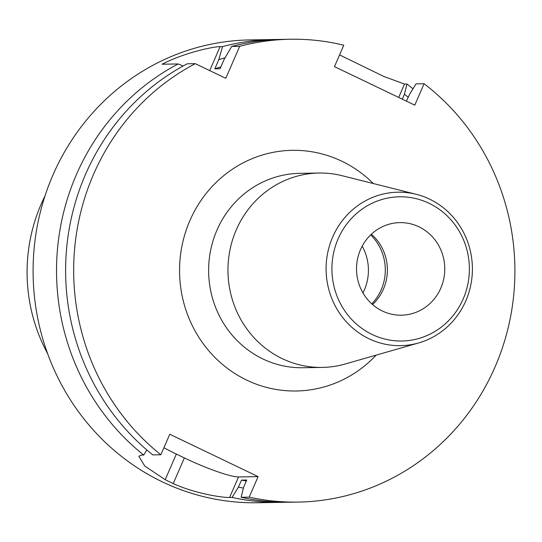 <?xml version="1.0" encoding="UTF-8"?>
<svg xmlns="http://www.w3.org/2000/svg" width="542" height="542" viewBox="0 0 542 542"><rect width="100%" height="100%" fill="white"/><g stroke="black" fill="none" stroke-linecap="round" stroke-linejoin="round"><path stroke-width="0.81" d="M362.957 292.917A47.676 45.447 89.1 0 0 362.185 246.149M339.577 54.898L383.77 76.442L404.501 84.057L406.954 84.017L404.427 94.213L402.272 99.159M229.591 497.475L238.514 476.953A46.287 6.023 23.5 0 1 184.368 457.922L173.223 483.552C194.917 493.552 222.437 497.725 229.591 497.475L232.044 497.434A231.448 220.614 89.1 0 0 280.98 502.366A231.448 220.614 89.1 0 0 285.519 502.244M412.977 88.8A231.448 220.614 89.1 0 0 406.954 84.017M173.223 483.552A231.448 220.614 -90.9 0 1 165.195 479.697L144.714 465.978L138.827 456.289L141.266 455.09L143.718 455.05A231.448 220.614 89.1 0 1 178.135 63.956L183.121 66.016M277.856 39.505A231.448 220.614 89.1 0 0 273.31 39.532A231.448 220.614 89.1 0 0 222.559 46.605L220.106 46.646C211.99 46.687 182.911 53.333 162.092 64.22L178.135 63.956M273.31 39.532L249.869 39.918A231.448 220.614 89.1 0 0 33.116 274.99A231.448 220.614 89.1 0 0 257.531 502.752L280.98 502.366M429.156 203.331A72.113 68.739 -90.9 0 1 440.558 327.68A72.113 68.739 -90.9 0 1 332.226 275.695A72.113 68.739 -90.9 0 1 429.156 203.331M382.347 310.993A46.287 44.126 -90.9 0 1 357.449 259.401A46.287 44.126 -90.9 0 1 399.881 222.62A46.287 44.126 -90.9 0 1 418.946 226.813A46.287 44.126 -90.9 0 1 443.844 278.405A46.287 44.126 -90.9 0 1 401.412 315.187A46.287 44.126 -90.9 0 1 382.347 310.993M249.185 497.149L258.107 476.628L169.781 434.244L160.859 454.765A231.448 220.614 -90.9 0 1 195.276 63.671L225.79 78.312L239.7 46.321A231.448 220.614 -90.9 0 1 290.451 39.248A231.448 220.614 -90.9 0 1 343.791 45.203L334.475 66.625L414.779 105.155L424.088 83.732A231.448 220.614 -90.9 0 1 504.67 340.701A231.448 220.614 -90.9 0 1 298.12 502.082A231.448 220.614 -90.9 0 1 249.185 497.149L241.136 497.278A231.448 220.614 89.1 0 0 290.065 502.217L298.12 502.082M418.62 342.957L345.173 364A97.208 92.662 -90.9 0 1 322.239 367.422A97.208 92.662 -90.9 0 1 227.979 271.759A97.208 92.662 -90.9 0 1 319.014 173.034A97.208 92.662 -90.9 0 1 342.049 175.689L416.161 194.293A76.74 73.15 -90.9 0 1 429.589 199.144A76.74 73.15 -90.9 0 1 472.163 275.167A76.74 73.15 -90.9 0 1 418.62 342.957A76.74 73.15 -90.9 0 1 326.108 270.14A76.74 73.15 -90.9 0 1 416.161 194.293M184.368 457.922L176.34 454.067A46.287 6.023 23.5 0 1 163.921 447.719M238.514 476.953L258.107 476.628M239.7 46.321L231.651 46.456L224.049 59.545L220.052 68.746L214.801 68.834L218.805 59.634L222.559 46.605M290.451 39.248L282.402 39.376A231.448 220.614 89.1 0 0 231.651 46.456M160.859 454.765L152.81 454.894A231.448 220.614 89.1 0 1 187.22 63.8L195.276 63.671M220.885 66.822A212.931 202.965 89.1 0 0 214.801 68.834M225.072 57.784A220.445 210.127 89.1 0 0 218.805 59.634M146.862 449.975L143.718 455.05M424.088 83.732L416.039 83.868L409.677 94.125L406.358 101.117M232.044 497.434L238.433 487.129L241.488 480.104L246.739 480.016L243.683 487.041L241.136 497.278M241.488 480.104A212.931 202.965 89.1 0 0 246.305 480.998M238.433 487.129A220.445 210.127 89.1 0 0 243.419 488.105M408.289 97.303A220.445 210.127 89.1 0 0 404.427 94.213M371.372 234.219A46.287 44.126 -90.9 0 1 372.537 304.536M371.792 303.872A47.676 45.447 89.1 0 0 370.653 234.903M47.628 353.641A164.341 156.645 -90.9 0 1 45.013 195.906M373.289 183.528A120.351 114.721 89.1 0 0 199.192 203.182A120.351 114.721 89.1 0 0 246.705 380.098A120.351 114.721 89.1 0 0 376.134 355.132M322.239 367.422L302.89 367.74A97.208 92.662 -90.9 0 1 262.85 358.933A97.208 92.662 -90.9 0 1 210.567 250.594A97.208 92.662 -90.9 0 1 299.672 173.352L319.014 173.034M398.682 97.431L404.501 84.057M165.195 479.697L176.34 454.067M220.106 46.646L209.7 70.589"/></g></svg>
